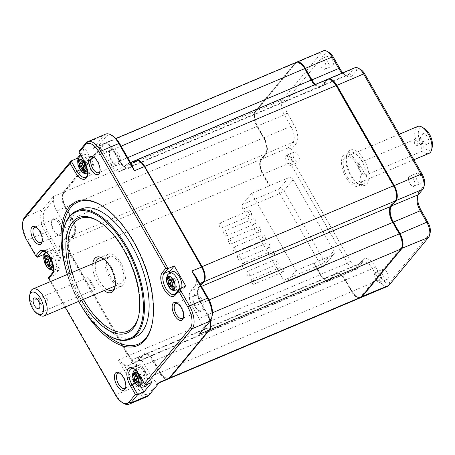 <?xml version="1.0" encoding="UTF-8"?>
<svg xmlns="http://www.w3.org/2000/svg" width="455" height="455" viewBox="0 0 455 455"><rect width="100%" height="100%" fill="white"/><g stroke="black" fill="none" stroke-linecap="round" stroke-linejoin="round"><path stroke-width="0.34" stroke-dasharray="2.27 1.71" d="M84.675 164.642L86.968 163.669L86.046 164.79A2.008 0.967 -112.9 0 0 86.348 167.309L87.684 169.641L85.392 170.608M84.408 171.791L86.7 170.824L85.369 168.492A2.008 0.967 -112.9 0 0 83.913 167.457A2.008 0.967 -112.9 0 0 83.72 167.605L82.793 168.725L80.507 169.692M87.684 169.641A6.387 3.077 67.1 0 1 86.7 170.824M82.332 163.351A2.008 0.967 -112.9 0 0 82.002 162.611L80.666 160.279L79.568 160.746M82.366 168.111A6.387 3.077 -112.9 0 0 82.793 168.725M86.968 163.669A6.387 3.077 -112.9 0 0 85.551 161.195L83.259 162.162M79.352 160.063L81.644 159.096L82.981 161.428A2.008 0.967 -112.9 0 0 84.437 162.463A2.008 0.967 -112.9 0 0 84.63 162.316L85.551 161.195M81.644 159.096A6.387 3.077 -112.9 0 0 80.666 160.279M409.022 176.682A5.477 2.639 -112.9 0 0 409.534 182.956A5.477 2.639 -112.9 0 0 413.811 186.362A5.477 2.639 -112.9 0 0 414.34 185.964A5.477 2.639 -112.9 0 0 413.828 179.685A5.477 2.639 -112.9 0 0 409.551 176.278A5.477 2.639 -112.9 0 0 409.022 176.682M168.231 277.226L170.523 276.259L171.853 278.591A2.008 0.967 -112.9 0 0 173.31 279.626A2.008 0.967 -112.9 0 0 173.503 279.478L174.43 278.358L172.138 279.33M170.523 276.259A6.387 3.077 -112.9 0 0 169.539 277.448L168.447 277.908M171.205 280.513A2.008 0.967 -112.9 0 0 170.875 279.779L169.539 277.448M171.245 285.274A6.387 3.077 -112.9 0 0 171.671 285.888L169.379 286.855M173.554 281.804L175.846 280.837L174.925 281.952A2.008 0.967 -112.9 0 0 175.22 284.472L176.557 286.804A6.387 3.077 67.1 0 1 175.579 287.987L174.242 285.655A2.008 0.967 -112.9 0 0 172.786 284.625A2.008 0.967 -112.9 0 0 172.593 284.767L171.671 285.888M175.846 280.837A6.387 3.077 -112.9 0 0 174.43 278.358M139.611 377.895L141.903 376.922A6.387 3.077 -112.9 0 0 140.487 374.448L138.195 375.415M82.247 155.206A10.038 4.834 -112.9 0 0 83.748 167.793A10.038 4.834 -112.9 0 0 90.807 173.042A10.038 4.834 -112.9 0 0 91.99 172.223A10.038 4.834 -112.9 0 0 90.954 160.501A10.038 4.834 -112.9 0 0 83.003 154.569A10.038 4.834 -112.9 0 0 82.247 155.206M39.471 299.191A2.736 1.319 -112.9 0 0 39.727 302.33A2.736 1.319 -112.9 0 0 41.866 304.031A2.736 1.319 -112.9 0 0 42.133 303.832A2.736 1.319 -112.9 0 0 42.196 303.735A2.736 1.319 -112.9 0 0 42.019 301A2.736 1.319 -112.9 0 0 40.176 298.958A2.736 1.319 -112.9 0 0 39.739 298.986A2.736 1.319 -112.9 0 0 39.471 299.191M44.351 297.132A2.736 1.319 -112.9 0 0 44.601 300.272A2.736 1.319 -112.9 0 0 46.746 301.972A2.736 1.319 -112.9 0 0 47.007 301.773A2.736 1.319 -112.9 0 0 47.292 300.709A2.736 1.319 -112.9 0 0 45.904 297.411A2.736 1.319 -112.9 0 0 44.613 296.927A2.736 1.319 -112.9 0 0 44.351 297.132M77.919 159.426L83.14 168.532A11.858 5.716 -112.9 0 0 91.734 174.64A11.858 5.716 -112.9 0 0 91.102 158.897L85.25 148.688L79.068 151.299L84.914 161.508L91.102 158.897M80.342 154.632L85.25 148.688M87.485 174.913A11.858 5.716 -112.9 0 0 87.684 174.231A11.858 5.716 -112.9 0 0 84.914 161.508L84.226 161.417M105.594 134.14A18.245 8.793 -112.9 0 0 103.837 135.482L93.059 148.529L94.509 147.522L97.552 146.863A12.046 5.801 67.1 0 1 104.417 153.221L112.669 149.74A12.046 5.801 -112.9 0 0 107.647 144.121A12.046 5.801 -112.9 0 0 103.939 143.535A12.046 5.801 -112.9 0 0 102.779 144.423L63.091 192.454A12.046 5.801 -112.9 0 0 64.9 207.56L56.647 211.04A12.046 5.801 67.1 0 1 53.593 200.075L53.371 196.56L42.594 209.607A18.245 8.793 -112.9 0 0 45.329 232.494L60.919 259.72L59.912 252.952A12.046 5.801 67.1 0 1 60.589 243.994L68.836 240.507L73.369 235.025A12.774 6.154 -112.9 0 0 71.452 219.009L64.9 207.56L65.73 207.014L72.288 218.463L71.452 219.009L63.205 222.489L56.647 211.04M53.371 196.56L63.091 192.454L64.036 192.823L103.723 144.792L102.779 144.423L93.059 148.529M53.593 200.075L44.954 210.534A16.425 7.911 -112.9 0 0 47.411 231.129L59.912 252.952M23.097 220.51A18.245 8.793 -112.9 0 0 27.357 240.081L45.329 232.494L47.411 231.129M112.834 135.999A16.425 7.911 -112.9 0 0 106.191 136.403L97.552 146.863M50.482 281.571L65.099 307.091M82.571 308.018A78.283 37.714 67.1 0 1 65.258 267.028M125.995 164.824L121.462 170.312A12.774 6.154 -112.9 0 1 120.234 171.251A12.774 6.154 -112.9 0 1 110.974 164.67L119.568 161.235L112.669 149.74L119.221 161.184A12.774 6.154 -112.9 0 0 124.545 167.144A12.774 6.154 -112.9 0 0 128.481 167.764A12.774 6.154 -112.9 0 0 129.715 166.826L134.242 161.343L125.995 164.824A12.046 5.801 67.1 0 1 127.155 163.942A12.046 5.801 67.1 0 1 132.178 165.478M110.974 164.67L104.417 153.221M119.466 164.761A9.305 4.482 -112.9 0 0 118.072 153.09A9.305 4.482 -112.9 0 0 110.434 148.984A9.305 4.482 -112.9 0 0 109.655 150.673A9.305 4.482 -112.9 0 0 115.706 164.994A9.305 4.482 -112.9 0 0 119.466 164.761M113.011 149.786A11.312 5.449 -112.9 0 0 108.296 144.508A11.312 5.449 -112.9 0 0 103.723 144.792M64.036 192.823A11.312 5.449 -112.9 0 0 65.73 207.014M335.79 273.609L144.298 354.502A12.774 6.154 -112.9 0 1 153.551 361.077L160.109 372.526L351.601 291.632L345.049 280.189A12.774 6.154 -112.9 0 0 335.79 273.609A12.774 6.154 -112.9 0 0 334.556 274.547L330.029 280.035L138.53 360.923A12.046 5.801 67.1 0 1 137.37 361.81A12.046 5.801 67.1 0 1 128.64 355.605L320.138 274.718L313.58 263.269L313.825 262.973L320.383 274.416A11.312 5.449 -112.9 0 0 325.098 279.694A11.312 5.449 -112.9 0 0 329.67 279.415L334.203 273.927A13.502 6.506 67.1 0 1 339.663 273.591A13.502 6.506 67.1 0 1 345.294 279.893L351.846 291.337A11.312 5.449 -112.9 0 0 356.561 296.614A11.312 5.449 -112.9 0 0 361.139 296.336L400.821 248.299A11.312 5.449 -112.9 0 0 399.126 234.109L392.568 222.666A13.502 6.506 67.1 0 1 390.549 205.728L395.076 200.245A11.312 5.449 -112.9 0 0 393.382 186.061L335.972 85.813A11.312 5.449 -112.9 0 0 326.684 80.819L322.151 86.302A13.502 6.506 67.1 0 1 311.061 80.342L304.509 68.893A11.312 5.449 -112.9 0 0 295.215 63.899L255.534 111.936A11.312 5.449 -112.9 0 0 254.584 113.983A11.312 5.449 -112.9 0 0 257.229 126.12L263.781 137.569A13.502 6.506 67.1 0 1 266.937 152.055A13.502 6.506 67.1 0 1 265.805 154.501L261.278 159.989A11.312 5.449 -112.9 0 0 260.328 162.037A11.312 5.449 -112.9 0 0 262.973 174.174L269.525 185.623L288.43 177.831A3.651 3.1 -140.4 0 1 293.151 179.679L333.902 250.841A3.651 3.1 -140.4 0 1 333.771 254.408A3.651 3.1 -140.4 0 1 332.73 255.181L313.825 262.973M138.53 360.923L143.063 355.44L334.556 274.547M144.298 354.502A12.774 6.154 -112.9 0 0 143.063 355.44M168.538 378.839A12.046 5.801 67.1 0 1 160.109 372.526M212.457 312.773L207.878 314.706A12.046 5.801 67.1 0 1 210.358 320.849M207.878 314.706L201.32 303.257L209.135 299.959M200.888 285.45L199.409 287.241A12.774 6.154 -112.9 0 0 201.32 303.257M314.86 84.653A12.774 6.154 -112.9 0 0 320.565 86.626A12.774 6.154 -112.9 0 0 321.793 85.688L326.326 80.199L134.834 161.093A12.046 5.801 67.1 0 1 135.709 160.348M134.834 161.093L130.301 166.575L321.793 85.688M103.37 144.172L63.683 192.209L255.175 111.316L294.863 63.279L103.37 144.172A12.046 5.801 67.1 0 1 104.531 143.285A12.046 5.801 67.1 0 1 113.255 149.49L119.813 160.939A12.774 6.154 -112.9 0 0 129.072 167.514A12.774 6.154 -112.9 0 0 130.301 166.575M65.486 207.309L72.044 218.758A12.774 6.154 -112.9 0 1 73.96 234.774L69.427 240.263L260.92 159.369L265.453 153.881A12.774 6.154 -112.9 0 0 263.536 137.865L256.984 126.416L65.486 207.309A12.046 5.801 67.1 0 1 63.683 192.209M332.73 255.181L323.545 266.3L286.718 281.855L295.904 270.736L251.604 193.386L269.28 185.919L262.728 174.47L71.23 255.363A12.046 5.801 67.1 0 1 69.427 240.263M71.23 255.363L128.64 355.605M139.765 161.428A11.312 5.449 -112.9 0 0 135.186 161.713L130.653 167.195L129.715 166.826L121.462 170.312M200.729 285.177L198.818 287.492L199.051 286.622L203.584 281.139A11.312 5.449 -112.9 0 0 204.528 279.086M199.051 286.622A13.502 6.506 -112.9 0 0 197.925 289.073A13.502 6.506 -112.9 0 0 201.076 303.553L207.287 314.957L199.04 318.437A12.046 5.801 67.1 0 1 202.1 329.409L199.37 334.163M210.068 321.219A11.312 5.449 -112.9 0 0 207.634 315.002L201.076 303.553M209.095 330.057L209.328 329.192A11.312 5.449 -112.9 0 0 210.273 327.139M209.328 329.192L169.641 377.223L169.408 378.094M160.353 372.23L159.517 372.776L152.965 361.327L153.796 360.781L160.353 372.23A11.312 5.449 -112.9 0 0 169.641 377.223M153.796 360.781A13.502 6.506 -112.9 0 0 142.711 354.82L142.472 355.691L137.945 361.173L129.692 364.66A12.046 5.801 67.1 0 1 128.532 365.541A12.046 5.801 67.1 0 1 123.51 364L118.328 359.962L133.924 387.188A18.245 8.793 -112.9 0 0 147.147 396.584M63.205 222.489A12.774 6.154 -112.9 0 1 65.122 238.511L73.369 235.025L74.313 235.394L69.78 240.877L68.836 240.507A12.046 5.801 -112.9 0 0 70.644 255.613L128.054 355.855L128.89 355.31A11.312 5.449 -112.9 0 0 138.178 360.303L142.711 354.82M128.89 355.31L71.475 255.067L60.919 259.72M69.78 240.877A11.312 5.449 -112.9 0 0 71.475 255.067M74.313 235.394A13.502 6.506 -112.9 0 0 72.288 218.463M119.568 161.235A13.502 6.506 -112.9 0 0 125.193 167.531A13.502 6.506 -112.9 0 0 130.653 167.195M65.122 238.511L60.589 243.994M52.695 218.872A9.305 4.482 -112.9 0 0 51.916 220.561A9.305 4.482 -112.9 0 0 57.967 234.882A9.305 4.482 -112.9 0 0 61.726 234.649A9.305 4.482 -112.9 0 0 60.333 222.978A9.305 4.482 -112.9 0 0 52.695 218.872M123.51 364L136.011 385.829L133.924 387.188L115.951 394.781L48.708 277.368L54.896 274.752L53.201 271.794M52.257 270.139L43.947 255.636M37.191 257.257L27.357 240.081L26.669 239.99M115.263 394.684L115.951 394.781A18.245 8.793 -112.9 0 0 123.555 403.289M139.162 374.67L139.85 374.761A11.858 5.716 -112.9 0 0 134.907 369.233A11.858 5.716 -112.9 0 0 134.282 368.897M141.903 376.922L140.982 378.042A2.008 0.967 -112.9 0 0 141.283 380.556L142.62 382.888L140.328 383.861M139.344 385.044L141.636 384.077L140.305 381.745A2.008 0.967 -112.9 0 0 138.849 380.71A2.008 0.967 -112.9 0 0 138.656 380.858L137.728 381.978L135.442 382.945M142.62 382.888A6.387 3.077 67.1 0 1 141.636 384.077M151.885 382.359L146.038 372.15L139.85 374.761L145.697 384.975M53.542 271.004A11.858 5.716 -112.9 0 0 53.741 270.321A11.858 5.716 -112.9 0 0 46.029 252.07A11.858 5.716 -112.9 0 0 45.403 251.734M62.551 236.117A77.191 37.185 -112.9 0 0 102.847 331.507M183.501 317.067A8.213 3.958 -112.9 0 0 183.706 316.407A8.213 3.958 -112.9 0 0 178.366 303.769A8.213 3.958 -112.9 0 0 177.751 303.457M71.958 272.5A61.129 29.45 -112.9 0 0 83.316 299.396M138.587 316.288A61.129 29.45 -112.9 0 0 138.764 315.56A61.129 29.45 -112.9 0 0 99.025 221.483A61.129 29.45 -112.9 0 0 98.382 221.107M104.155 290.597A19.161 9.231 67.1 0 1 92.792 263.701M99.975 171.216A8.213 3.958 -112.9 0 0 100.18 170.557A8.213 3.958 -112.9 0 0 94.839 157.919A8.213 3.958 -112.9 0 0 94.225 157.612M30.275 292.719A14.6 7.035 -112.9 0 0 30.86 301.648L32.817 308.262L37.725 313.632A14.6 7.035 -112.9 0 0 39.761 315.184M108.091 257.718A14.6 7.035 -112.9 0 0 109.445 274.462A14.6 7.035 -112.9 0 0 120.859 283.539A14.6 7.035 -112.9 0 0 122.264 282.47A14.6 7.035 -112.9 0 0 120.911 265.726A14.6 7.035 -112.9 0 0 109.496 256.643A14.6 7.035 -112.9 0 0 108.091 257.718M37.725 313.632L94.583 289.613L94.577 287.731L89.675 279.171L87.718 277.63L30.86 301.648M42.235 241.105A8.213 3.958 -112.9 0 0 42.44 240.445A8.213 3.958 -112.9 0 0 37.1 227.807A8.213 3.958 -112.9 0 0 36.485 227.5M428.212 143.968A5.801 2.798 -112.9 0 0 427.342 136.693A5.801 2.798 -112.9 0 0 422.581 134.128A5.801 2.798 -112.9 0 0 422.439 134.327A5.801 2.798 -112.9 0 0 422.82 140.134A5.801 2.798 -112.9 0 0 426.722 144.463A5.801 2.798 -112.9 0 0 428.212 143.968M422.439 143.177A2.736 1.319 -112.9 0 0 422.183 140.043A2.736 1.319 -112.9 0 0 420.045 138.337A2.736 1.319 -112.9 0 0 419.783 138.536A2.736 1.319 -112.9 0 0 419.715 138.633A2.736 1.319 -112.9 0 0 419.897 141.374A2.736 1.319 -112.9 0 0 421.734 143.41A2.736 1.319 -112.9 0 0 422.177 143.382A2.736 1.319 -112.9 0 0 422.439 143.177M135.408 160.456A12.046 5.801 -112.9 0 0 134.242 161.343L135.186 161.713M110.082 150.286A8.213 3.958 -112.9 0 0 109.393 151.777A8.213 3.958 -112.9 0 0 114.734 164.409A8.213 3.958 -112.9 0 0 117.259 164.812A8.213 3.958 -112.9 0 0 118.055 164.21A8.213 3.958 -112.9 0 0 117.288 154.791A8.213 3.958 -112.9 0 0 110.872 149.684A8.213 3.958 -112.9 0 0 110.082 150.286M295.904 270.736L313.58 263.269M260.92 159.369A12.046 5.801 -112.9 0 0 262.728 174.47M255.175 111.316A12.046 5.801 -112.9 0 0 256.984 126.416M296.023 62.398A12.046 5.801 -112.9 0 0 294.863 63.279M327.486 79.318A12.046 5.801 -112.9 0 0 326.326 80.199M351.601 291.632A12.046 5.801 -112.9 0 0 360.332 297.837M320.138 274.718A12.046 5.801 -112.9 0 0 328.863 280.917A12.046 5.801 -112.9 0 0 330.029 280.035M118.328 359.962L128.054 355.855A12.046 5.801 -112.9 0 0 136.784 362.055A12.046 5.801 -112.9 0 0 137.945 361.173L138.178 360.303M134.225 359.171A12.774 6.154 -112.9 0 1 135.459 358.233A12.774 6.154 -112.9 0 1 144.713 364.813L152.965 361.327A12.774 6.154 -112.9 0 0 143.706 354.752A12.774 6.154 -112.9 0 0 142.472 355.691L134.225 359.171L129.692 364.66M144.713 364.813L151.27 376.262L159.517 372.776A12.046 5.801 -112.9 0 0 168.248 378.975M209.857 321.469A12.046 5.801 -112.9 0 0 207.287 314.957L207.634 315.002M192.482 306.994A12.774 6.154 -112.9 0 1 190.571 290.973L198.818 287.492A12.774 6.154 -112.9 0 0 197.749 289.807A12.774 6.154 -112.9 0 0 200.735 303.508L192.482 306.994L199.04 318.437M60.316 234.097A8.213 3.958 -112.9 0 0 59.554 224.679A8.213 3.958 -112.9 0 0 53.133 219.572A8.213 3.958 -112.9 0 0 52.342 220.174A8.213 3.958 -112.9 0 0 51.654 221.665A8.213 3.958 -112.9 0 0 56.994 234.297A8.213 3.958 -112.9 0 0 59.52 234.7A8.213 3.958 -112.9 0 0 60.316 234.097M54.896 274.752L58.94 269.861A11.858 5.716 -112.9 0 0 57.836 256.256A11.858 5.716 -112.9 0 0 48.566 248.879A11.858 5.716 -112.9 0 0 47.422 249.749L45.636 251.905M58.052 268.313A10.038 4.834 -112.9 0 0 57.011 256.586A10.038 4.834 -112.9 0 0 49.066 250.66A10.038 4.834 -112.9 0 0 48.304 251.296A10.038 4.834 -112.9 0 0 49.134 262.592A10.038 4.834 -112.9 0 0 56.864 269.127A10.038 4.834 -112.9 0 0 58.052 268.313M195.775 276.532A12.046 5.801 67.1 0 1 195.098 285.49L199.773 283.516M169.192 273.216A11.858 5.716 -112.9 0 0 176.75 291.098M177.319 291.433A11.858 5.716 -112.9 0 0 180.612 291.803A11.858 5.716 -112.9 0 0 181.755 290.933L185.799 286.041M171.882 271.737A10.038 4.834 -112.9 0 0 171.125 272.369A10.038 4.834 -112.9 0 0 171.95 283.664A10.038 4.834 -112.9 0 0 179.685 290.205A10.038 4.834 -112.9 0 0 180.868 289.386A10.038 4.834 -112.9 0 0 181.647 287.793M146.038 372.15A11.858 5.716 -112.9 0 0 137.438 366.042A11.858 5.716 -112.9 0 0 138.075 381.785L141.238 387.313M151.896 325.069A77.191 37.185 -112.9 0 0 152.027 324.517A77.191 37.185 -112.9 0 0 101.846 205.728A77.191 37.185 -112.9 0 0 101.363 205.444M81.053 209.033A69.524 33.494 -112.9 0 0 74.353 214.14A69.524 33.494 -112.9 0 0 80.808 293.873A69.524 33.494 -112.9 0 0 135.158 337.127M193.608 296.137A8.213 3.958 -112.9 0 0 192.92 297.621A8.213 3.958 -112.9 0 0 198.261 310.259A8.213 3.958 -112.9 0 0 200.792 310.657A8.213 3.958 -112.9 0 0 201.582 310.054A8.213 3.958 -112.9 0 0 200.82 300.641A8.213 3.958 -112.9 0 0 194.399 295.528A8.213 3.958 -112.9 0 0 193.608 296.137M50.738 260.726L53.03 259.76L52.103 260.88A2.008 0.967 -112.9 0 0 52.405 263.394L53.741 265.726A6.387 3.077 67.1 0 1 52.763 266.914L51.426 264.582A2.008 0.967 -112.9 0 0 49.97 263.547A2.008 0.967 -112.9 0 0 49.777 263.695L48.856 264.81L46.564 265.783M53.03 259.76A6.387 3.077 -112.9 0 0 51.608 257.285L49.322 258.252M45.415 256.154L47.701 255.187L49.038 257.519A2.008 0.967 -112.9 0 0 50.494 258.548A2.008 0.967 -112.9 0 0 50.687 258.4L51.608 257.285M47.701 255.187A6.387 3.077 -112.9 0 0 46.723 256.37L45.631 256.83M48.389 259.441A2.008 0.967 -112.9 0 0 48.059 258.702L46.723 256.37M48.429 264.201A6.387 3.077 -112.9 0 0 48.856 264.81M417.565 145.242A2.736 1.319 -112.9 0 0 417.309 142.102A2.736 1.319 -112.9 0 0 415.17 140.396A2.736 1.319 -112.9 0 0 414.903 140.601A2.736 1.319 -112.9 0 0 414.619 141.659A2.736 1.319 -112.9 0 0 416.012 144.957A2.736 1.319 -112.9 0 0 417.298 145.441A2.736 1.319 -112.9 0 0 417.565 145.242M420.522 144.485L415.614 139.116L358.756 163.135C357.095 167.474 361.168 174.589 365.621 175.118L422.479 151.1L420.522 144.485M125.762 386.955A8.213 3.958 -112.9 0 0 125.967 386.295A8.213 3.958 -112.9 0 0 120.632 373.657A8.213 3.958 -112.9 0 0 120.012 373.345M143.843 379.942A8.213 3.958 -112.9 0 0 143.08 370.529A8.213 3.958 -112.9 0 0 136.659 365.416A8.213 3.958 -112.9 0 0 135.869 366.019A8.213 3.958 -112.9 0 0 135.18 367.509A8.213 3.958 -112.9 0 0 140.521 380.147A8.213 3.958 -112.9 0 0 143.052 380.545A8.213 3.958 -112.9 0 0 143.843 379.942M269.28 185.919L269.525 185.623M242.964 209.084A3.651 1.757 67.1 0 1 242.418 204.505L279.245 188.95A3.651 1.757 -112.9 0 0 279.791 193.523L242.964 209.084L283.721 280.24L320.548 264.685A3.651 1.757 -112.9 0 0 323.192 266.567A3.651 1.757 -112.9 0 0 323.545 266.3A3.651 3.1 -140.4 0 0 324.586 265.527A3.651 3.1 -140.4 0 0 324.716 261.961L333.902 250.841M286.718 281.855A3.651 1.757 67.1 0 1 286.366 282.123A3.651 1.757 67.1 0 1 283.721 280.24M242.418 204.505L251.604 193.386M253.384 218.946A2.593 1.246 -112.9 0 0 253.628 221.915A2.593 1.246 -112.9 0 0 255.653 223.53A2.593 1.246 -112.9 0 0 255.903 223.337A2.593 1.246 -112.9 0 0 255.659 220.368A2.593 1.246 -112.9 0 0 253.634 218.753A2.593 1.246 -112.9 0 0 253.384 218.946M265.117 239.427A2.593 1.246 -112.9 0 0 264.873 236.458A2.593 1.246 -112.9 0 0 262.848 234.843A2.593 1.246 -112.9 0 0 262.598 235.036A2.593 1.246 -112.9 0 0 262.842 238.005A2.593 1.246 -112.9 0 0 264.867 239.614A2.593 1.246 -112.9 0 0 265.117 239.427M274.331 255.517A2.593 1.246 -112.9 0 0 274.086 252.542A2.593 1.246 -112.9 0 0 272.062 250.932A2.593 1.246 -112.9 0 0 271.811 251.12A2.593 1.246 -112.9 0 0 272.056 254.095A2.593 1.246 -112.9 0 0 274.081 255.704A2.593 1.246 -112.9 0 0 274.331 255.517M281.025 267.21A2.593 1.246 -112.9 0 0 281.27 270.185A2.593 1.246 -112.9 0 0 283.294 271.794A2.593 1.246 -112.9 0 0 283.545 271.607A2.593 1.246 -112.9 0 0 283.306 268.632A2.593 1.246 -112.9 0 0 281.275 267.022A2.593 1.246 -112.9 0 0 281.025 267.21M278.938 263.559A2.593 1.246 -112.9 0 0 278.693 260.59A2.593 1.246 -112.9 0 0 276.668 258.975A2.593 1.246 -112.9 0 0 276.418 259.168A2.593 1.246 -112.9 0 0 276.663 262.137A2.593 1.246 -112.9 0 0 278.688 263.752A2.593 1.246 -112.9 0 0 278.938 263.559M267.204 243.078A2.593 1.246 -112.9 0 0 267.449 246.047A2.593 1.246 -112.9 0 0 269.474 247.662A2.593 1.246 -112.9 0 0 269.724 247.469A2.593 1.246 -112.9 0 0 269.479 244.5A2.593 1.246 -112.9 0 0 267.455 242.885A2.593 1.246 -112.9 0 0 267.204 243.078M260.51 231.385A2.593 1.246 -112.9 0 0 260.266 228.41A2.593 1.246 -112.9 0 0 258.241 226.8A2.593 1.246 -112.9 0 0 257.991 226.988A2.593 1.246 -112.9 0 0 258.235 229.963A2.593 1.246 -112.9 0 0 260.26 231.572A2.593 1.246 -112.9 0 0 260.51 231.385M251.296 215.295A2.593 1.246 -112.9 0 0 251.052 212.32A2.593 1.246 -112.9 0 0 249.027 210.71A2.593 1.246 -112.9 0 0 248.777 210.898A2.593 1.246 -112.9 0 0 249.021 213.873A2.593 1.246 -112.9 0 0 251.046 215.482A2.593 1.246 -112.9 0 0 251.296 215.295M159.688 382.2L158.818 382.962L158.135 382.621A12.046 5.801 67.1 0 1 151.27 376.262M190.571 290.973L195.098 285.49M136.011 385.829A16.425 7.911 -112.9 0 0 149.496 393.075L158.135 382.621M136.221 364.722A9.305 4.482 -112.9 0 0 135.442 366.406A9.305 4.482 -112.9 0 0 141.494 380.733A9.305 4.482 -112.9 0 0 145.259 380.499A9.305 4.482 -112.9 0 0 143.86 368.829A9.305 4.482 -112.9 0 0 136.221 364.722M202.1 329.409L210.739 318.949A16.425 7.911 -112.9 0 0 212.11 315.969M202.998 310.611A9.305 4.482 -112.9 0 0 201.599 298.941A9.305 4.482 -112.9 0 0 193.961 294.834A9.305 4.482 -112.9 0 0 193.182 296.518A9.305 4.482 -112.9 0 0 199.233 310.845A9.305 4.482 -112.9 0 0 202.998 310.611M147.625 384.156A10.038 4.834 -112.9 0 0 145.276 372.639A10.038 4.834 -112.9 0 0 137.939 367.822A10.038 4.834 -112.9 0 0 137.182 368.459A10.038 4.834 -112.9 0 0 138.684 381.045A10.038 4.834 -112.9 0 0 145.742 386.295M63.831 228.74A69.524 33.494 -112.9 0 0 109.029 335.733M417.656 126.473A14.6 7.035 -112.9 0 0 416.245 127.542A14.6 7.035 -112.9 0 0 415.614 139.116M422.479 151.1A14.6 7.035 -112.9 0 0 429.014 153.369M344.657 157.783A14.6 7.035 -112.9 0 0 346.01 174.527A14.6 7.035 -112.9 0 0 357.425 183.61A14.6 7.035 -112.9 0 0 358.836 182.535A14.6 7.035 -112.9 0 0 357.476 165.796A14.6 7.035 -112.9 0 0 346.067 156.713A14.6 7.035 -112.9 0 0 344.657 157.783M137.302 381.364A6.387 3.077 -112.9 0 0 137.728 381.978M314.172 263.018L320.724 274.467A12.046 5.801 -112.9 0 0 325.746 280.081A12.046 5.801 -112.9 0 0 329.454 280.667A12.046 5.801 -112.9 0 0 330.614 279.785L335.147 274.297L334.203 273.927M345.294 279.893L352.193 291.388L379.004 280.064L372.446 268.615L345.635 279.939A12.774 6.154 -112.9 0 0 340.312 273.984A12.774 6.154 -112.9 0 0 336.376 273.358A12.774 6.154 -112.9 0 0 335.147 274.297L361.958 262.973L357.425 268.461L330.614 279.785L329.67 279.415M351.846 291.337L352.193 291.388A12.046 5.801 -112.9 0 0 357.209 297.001A12.046 5.801 -112.9 0 0 360.616 297.695M327.788 79.21A12.046 5.801 -112.9 0 0 326.917 79.949L322.385 85.438L322.151 86.302M315.446 84.403A12.774 6.154 -112.9 0 0 321.156 86.376A12.774 6.154 -112.9 0 0 322.385 85.438L349.195 74.114L353.728 68.625L326.917 79.949L326.684 80.819M296.324 62.289A12.046 5.801 -112.9 0 0 295.449 63.029L255.767 111.066A12.046 5.801 -112.9 0 0 254.76 113.249A12.046 5.801 -112.9 0 0 257.57 126.171L263.781 137.569M261.278 159.989L261.511 159.119L266.044 153.636A12.774 6.154 -112.9 0 0 267.108 151.316A12.774 6.154 -112.9 0 0 264.127 137.615L290.938 126.291L284.381 114.842L257.229 126.12M320.383 274.416L347.535 263.144L290.125 162.896A12.046 5.801 -112.9 0 1 288.322 147.795L292.849 142.307L296.154 143.604L291.621 149.092L288.322 147.795L261.511 159.119A12.046 5.801 -112.9 0 0 260.505 161.303A12.046 5.801 -112.9 0 0 263.314 174.225L269.872 185.668M223.923 231.39A2.593 1.246 -112.9 0 0 224.167 234.359A2.593 1.246 -112.9 0 0 226.192 235.974A2.593 1.246 -112.9 0 0 226.442 235.781A2.593 1.246 -112.9 0 0 226.198 232.812A2.593 1.246 -112.9 0 0 224.173 231.197A2.593 1.246 -112.9 0 0 223.923 231.39M115.075 286.616A17.335 8.349 -112.9 0 0 115.32 285.751A17.335 8.349 -112.9 0 0 104.047 259.071A17.335 8.349 -112.9 0 0 103.262 258.645M235.656 251.871A2.593 1.246 -112.9 0 0 235.417 248.902A2.593 1.246 -112.9 0 0 233.387 247.287A2.593 1.246 -112.9 0 0 233.136 247.48A2.593 1.246 -112.9 0 0 233.381 250.449A2.593 1.246 -112.9 0 0 235.406 252.064A2.593 1.246 -112.9 0 0 235.656 251.871M106.76 255.397A17.335 8.349 -112.9 0 0 108.37 275.281A17.335 8.349 -112.9 0 0 121.923 286.064A17.335 8.349 -112.9 0 0 123.595 284.79A17.335 8.349 -112.9 0 0 121.985 264.907A17.335 8.349 -112.9 0 0 108.432 254.123A17.335 8.349 -112.9 0 0 106.76 255.397M244.87 267.961A2.593 1.246 -112.9 0 0 244.631 264.986A2.593 1.246 -112.9 0 0 242.6 263.377A2.593 1.246 -112.9 0 0 242.35 263.564A2.593 1.246 -112.9 0 0 242.595 266.539A2.593 1.246 -112.9 0 0 244.619 268.149A2.593 1.246 -112.9 0 0 244.87 267.961M134.288 373.316L136.58 372.349L137.916 374.681A2.008 0.967 -112.9 0 0 139.372 375.716A2.008 0.967 -112.9 0 0 139.566 375.568L140.487 374.448M251.569 279.654A2.593 1.246 -112.9 0 0 251.808 282.629A2.593 1.246 -112.9 0 0 253.833 284.238A2.593 1.246 -112.9 0 0 254.083 284.051A2.593 1.246 -112.9 0 0 253.844 281.076A2.593 1.246 -112.9 0 0 251.814 279.467A2.593 1.246 -112.9 0 0 251.569 279.654M291.524 164.886A5.477 2.639 -112.9 0 0 291.012 158.607A5.477 2.639 -112.9 0 0 286.735 155.201A5.477 2.639 -112.9 0 0 286.206 155.604A5.477 2.639 -112.9 0 0 286.713 161.883A5.477 2.639 -112.9 0 0 290.995 165.29A5.477 2.639 -112.9 0 0 291.524 164.886M249.476 276.003A2.593 1.246 -112.9 0 0 249.238 273.034A2.593 1.246 -112.9 0 0 247.207 271.419A2.593 1.246 -112.9 0 0 246.957 271.612A2.593 1.246 -112.9 0 0 247.201 274.581A2.593 1.246 -112.9 0 0 249.226 276.196A2.593 1.246 -112.9 0 0 249.476 276.003M136.58 372.349A6.387 3.077 -112.9 0 0 135.601 373.532L134.504 373.999M137.268 376.603A2.008 0.967 -112.9 0 0 136.938 375.864L135.601 373.532M237.743 255.522A2.593 1.246 -112.9 0 0 237.988 258.497A2.593 1.246 -112.9 0 0 240.012 260.106A2.593 1.246 -112.9 0 0 240.263 259.913A2.593 1.246 -112.9 0 0 240.024 256.944A2.593 1.246 -112.9 0 0 237.993 255.335A2.593 1.246 -112.9 0 0 237.743 255.522M95.624 262.507A17.335 8.349 -112.9 0 0 106.988 289.397M228.529 239.432A2.593 1.246 -112.9 0 0 228.774 242.407A2.593 1.246 -112.9 0 0 230.799 244.017A2.593 1.246 -112.9 0 0 231.049 243.829A2.593 1.246 -112.9 0 0 230.804 240.854A2.593 1.246 -112.9 0 0 228.78 239.245A2.593 1.246 -112.9 0 0 228.529 239.432M221.835 227.739A2.593 1.246 -112.9 0 0 221.591 224.764A2.593 1.246 -112.9 0 0 219.566 223.155A2.593 1.246 -112.9 0 0 219.316 223.348A2.593 1.246 -112.9 0 0 219.56 226.317A2.593 1.246 -112.9 0 0 221.585 227.927A2.593 1.246 -112.9 0 0 221.835 227.739M347.745 153.597A17.335 8.349 -112.9 0 0 346.3 156.742A17.335 8.349 -112.9 0 0 357.567 183.422A17.335 8.349 -112.9 0 0 362.908 184.264A17.335 8.349 -112.9 0 0 364.58 182.99A17.335 8.349 -112.9 0 0 362.971 163.106A17.335 8.349 -112.9 0 0 349.417 152.323A17.335 8.349 -112.9 0 0 347.745 153.597M360.161 184.855A17.335 8.349 67.1 0 1 358.489 186.129A17.335 8.349 67.1 0 1 344.935 175.346A17.335 8.349 67.1 0 1 343.326 155.462A17.335 8.349 67.1 0 1 344.998 154.194A17.335 8.349 67.1 0 1 358.551 164.977A17.335 8.349 67.1 0 1 360.161 184.855M424.418 128.537A12.046 5.801 -112.9 0 0 419.55 128.839A12.046 5.801 -112.9 0 0 421.353 143.939A12.046 5.801 -112.9 0 0 432.25 147.073M291.621 149.092A9.487 4.573 -112.9 0 0 293.043 160.99L350.452 261.233L347.535 263.144A12.046 5.801 -112.9 0 0 356.265 269.343A12.046 5.801 -112.9 0 0 357.425 268.461L358.244 265.424L362.777 259.936L361.958 262.973A12.774 6.154 -112.9 0 1 363.187 262.034L336.376 273.358M362.777 259.936A15.328 7.382 -112.9 0 1 375.364 266.704L372.446 268.615A12.774 6.154 -112.9 0 0 363.187 262.034M375.364 266.704L381.921 278.153L379.004 280.064A12.046 5.801 -112.9 0 0 387.728 286.263M354.889 67.744A12.046 5.801 -112.9 0 0 353.728 68.625L357.027 69.922L352.494 75.405L349.195 74.114A12.774 6.154 -112.9 0 1 347.961 75.052L321.156 86.376M342.257 73.079A12.774 6.154 -112.9 0 0 344.025 74.427A12.774 6.154 -112.9 0 0 347.961 75.052M323.42 50.823A12.046 5.801 -112.9 0 0 322.259 51.705L295.449 63.029L295.215 63.899M255.534 111.936L255.767 111.066L282.578 99.742L322.259 51.705L325.564 53.002L285.876 101.038A9.487 4.573 -112.9 0 0 287.298 112.937L293.856 124.386L290.938 126.291A12.774 6.154 -112.9 0 1 292.849 142.307L266.044 153.636L265.805 154.501M285.876 101.038L282.578 99.742A12.046 5.801 -112.9 0 0 284.381 114.842L287.298 112.937M67.289 274.473A68.796 33.141 -112.9 0 0 78.647 301.369M81.473 300.175A62.591 30.155 67.1 0 1 70.11 273.284M350.452 261.233A9.487 4.573 -112.9 0 0 358.244 265.424M381.921 278.153A9.487 4.573 -112.9 0 0 389.713 282.345L429.395 234.308A9.487 4.573 -112.9 0 0 430.191 232.585M418.299 194.774L419.123 191.737A15.328 7.382 -112.9 0 0 417.844 194.518A15.328 7.382 -112.9 0 0 417.599 195.951M419.123 191.737L423.65 186.254A9.487 4.573 -112.9 0 0 424.447 184.531M360.866 69.683A9.487 4.573 -112.9 0 0 357.027 69.922M342.865 72.823A15.328 7.382 -112.9 0 0 346.295 75.786A15.328 7.382 -112.9 0 0 352.494 75.405M329.403 52.769A9.487 4.573 -112.9 0 0 325.564 53.002M296.154 143.604A15.328 7.382 -112.9 0 0 293.856 124.386M366.94 183.917A19.161 9.231 -112.9 0 0 364.068 159.887A19.161 9.231 -112.9 0 0 348.337 151.43A19.161 9.231 -112.9 0 0 346.733 154.905A19.161 9.231 -112.9 0 0 359.188 184.389A19.161 9.231 -112.9 0 0 366.94 183.917M293.572 152.493A5.477 2.639 -112.9 0 0 294.078 158.772A5.477 2.639 -112.9 0 0 298.361 162.179A5.477 2.639 -112.9 0 0 298.889 161.775A5.477 2.639 -112.9 0 0 298.378 155.496A5.477 2.639 -112.9 0 0 294.101 152.089A5.477 2.639 -112.9 0 0 293.572 152.493M387.762 278.938A5.477 2.639 -112.9 0 0 387.256 272.659A5.477 2.639 -112.9 0 0 382.974 269.258A5.477 2.639 -112.9 0 0 382.445 269.656A5.477 2.639 -112.9 0 0 382.956 275.935A5.477 2.639 -112.9 0 0 387.233 279.342A5.477 2.639 -112.9 0 0 387.762 278.938M416.388 173.571A5.477 2.639 -112.9 0 0 416.894 179.844A5.477 2.639 -112.9 0 0 421.176 183.251A5.477 2.639 -112.9 0 0 421.705 182.853A5.477 2.639 -112.9 0 0 421.193 176.574A5.477 2.639 -112.9 0 0 416.916 173.167A5.477 2.639 -112.9 0 0 416.388 173.571M332.827 65.685A5.477 2.639 -112.9 0 0 332.321 59.406A5.477 2.639 -112.9 0 0 328.038 56.005A5.477 2.639 -112.9 0 0 327.509 56.403A5.477 2.639 -112.9 0 0 328.021 62.682A5.477 2.639 -112.9 0 0 332.298 66.089A5.477 2.639 -112.9 0 0 332.827 65.685M50.471 267.881L52.763 266.914M53.741 265.726L51.449 266.693M173.287 288.953L175.579 287.987M176.557 286.804L174.265 287.77M375.085 272.767A5.477 2.639 -112.9 0 0 375.591 279.046A5.477 2.639 -112.9 0 0 379.868 282.453A5.477 2.639 -112.9 0 0 380.397 282.049A5.477 2.639 -112.9 0 0 379.891 275.77A5.477 2.639 -112.9 0 0 375.608 272.369A5.477 2.639 -112.9 0 0 375.085 272.767M325.462 68.796A5.477 2.639 -112.9 0 0 324.955 62.517A5.477 2.639 -112.9 0 0 320.673 59.116A5.477 2.639 -112.9 0 0 320.149 59.514A5.477 2.639 -112.9 0 0 320.656 65.793A5.477 2.639 -112.9 0 0 324.933 69.2A5.477 2.639 -112.9 0 0 325.462 68.796M85.369 168.492L84.073 169.038M80.615 163.197L82.002 162.611M82.981 161.428L80.256 162.577M84.63 162.316L83.652 162.725M86.046 164.79L83.322 165.938M86.348 167.309L83.623 168.458M83.72 167.605L80.996 168.754M80.62 155.872A9.765 4.704 -112.9 0 0 79.881 156.492A9.765 4.704 -112.9 0 0 80.689 167.48A9.765 4.704 -112.9 0 0 88.213 173.844A9.765 4.704 -112.9 0 0 89.362 173.048A9.765 4.704 -112.9 0 0 87.9 160.803A9.765 4.704 -112.9 0 0 80.962 155.718M80.165 169.789L83.14 168.532M44.954 210.534L42.594 209.607L24.621 217.2M85.864 143.075L103.837 135.482L106.191 136.403M140.982 378.042L138.257 379.191M138.559 381.705L141.283 380.556M140.305 381.745L139.008 382.291M138.656 380.858L135.931 382.007M73.96 234.774L265.453 153.881M72.044 218.758L263.536 137.865M113.255 149.49L121.115 146.169M119.813 160.939L127.673 157.618M199.409 287.241L201.423 286.388M153.551 361.077L345.049 280.189M203.584 281.139L203.351 282.003M52.752 272.471L58.94 269.861M43.799 251.279L47.422 249.749M181.755 290.933L175.567 293.549M135.101 383.042L138.075 381.785M365.621 175.118L358.756 163.135M293.151 179.679L283.965 190.799A3.651 3.1 39.6 0 0 279.245 188.95L288.43 177.831M148.91 395.247L149.496 393.075M55.425 269.138A9.765 4.704 67.1 0 1 54.27 269.934A9.765 4.704 67.1 0 1 46.746 263.57A9.765 4.704 67.1 0 1 45.944 252.582A9.765 4.704 67.1 0 1 46.677 251.962A9.765 4.704 67.1 0 1 54.412 257.729A9.765 4.704 67.1 0 1 55.425 269.138M94.583 289.613L87.718 277.63M169.493 273.034A9.765 4.704 -112.9 0 0 168.76 273.654A9.765 4.704 -112.9 0 0 169.561 284.642A9.765 4.704 -112.9 0 0 177.086 291.007M210.739 318.949L210.147 321.116M361.793 296.592L361.139 296.336M400.821 248.299L401.447 248.544M399.427 233.915L399.126 234.109M392.87 222.467L392.568 222.666M391.198 205.99L390.549 205.728M395.076 200.245L395.708 200.49M393.683 185.862L393.382 186.061M335.972 85.813L336.273 85.62M311.362 80.143L311.061 80.342M304.509 68.893L304.81 68.699M293.043 160.99L290.125 162.896L262.973 174.174M320.548 264.685L279.791 193.523A3.651 0.779 150.2 0 0 283.965 190.799L324.716 261.961A3.651 0.779 150.2 0 1 320.548 264.685M137.916 374.681L135.192 375.83M139.566 375.568L138.587 375.978M145.139 384.441A9.765 4.704 -112.9 0 0 142.466 373.436A9.765 4.704 -112.9 0 0 135.556 369.124A9.765 4.704 -112.9 0 0 134.816 369.744A9.765 4.704 -112.9 0 0 136.284 381.99A9.765 4.704 -112.9 0 0 143.149 387.097M136.938 375.864L135.55 376.45M388.888 285.382L389.713 282.345M428.576 237.345L429.395 234.308M422.832 189.291L423.65 186.254M50.687 258.4L49.714 258.815M49.038 257.519L46.319 258.668M48.059 258.702L46.677 259.287M47.058 264.844L49.777 263.695M51.426 264.582L50.13 265.129M52.405 263.394L49.686 264.543M52.103 260.88L49.385 262.029M172.593 284.767L169.874 285.922M174.242 285.655L172.945 286.201M175.22 284.472L172.502 285.621M174.925 281.952L172.2 283.101M172.53 279.888L173.503 279.478M171.853 278.591L169.135 279.74M170.875 279.779L169.493 280.36M83.686 162.776L84.437 162.463M83.225 167.747L83.913 167.457M87.582 173.998L90.807 173.042M46.746 301.972L41.866 304.031M91.734 174.64L85.546 177.257M87.684 174.231L87.332 175.704M94.509 147.522L103.939 143.535M108.296 144.508L107.647 144.121M134.907 369.233L133.611 368.453M46.029 252.07L44.732 251.291M53.741 270.321L53.394 271.794M40.176 298.958L35.194 297.906M42.196 303.735L39.477 308.046M178.366 303.769L177.069 302.996M183.706 316.407L183.359 317.88M94.839 157.919L93.542 157.146M100.18 170.557L99.833 172.03M120.859 283.539L115.172 285.945M37.1 227.807L35.803 227.034M42.44 240.445L42.093 241.918M120.234 171.251L128.481 167.764M127.155 163.942L130.488 162.532M114.734 164.409L115.706 164.994M109.393 151.777L109.655 150.673M138.161 381L138.849 380.71M115.883 138.491L104.531 143.285M320.565 86.626L129.072 167.514M328.863 280.917L137.37 361.81M124.545 167.144L125.193 167.531M197.749 289.807L197.925 289.073M128.532 365.541L136.784 362.055M137.438 366.042L131.25 368.652M180.612 291.803L174.424 294.419M48.566 248.879L42.378 251.49M200.792 310.657L182.227 318.5M117.259 164.812L98.701 172.65M59.52 234.7L40.961 242.538M136.659 365.416L118.101 373.259M135.459 358.233L143.706 354.752M158.818 382.962L159.187 382.803M53.644 270.082L56.864 269.127M94.572 287.736L89.669 279.177M413.874 159.762L357.425 183.61M198.261 310.259L199.233 310.845M192.92 297.621L193.182 296.518M140.521 380.147L141.494 380.733M135.18 367.509L135.442 366.406M325.098 279.694L325.746 280.081M340.312 273.984L339.663 273.591M356.561 296.614L357.209 297.001M254.584 113.983L254.76 113.249M267.108 151.316L266.937 152.055M260.328 162.037L260.505 161.303M333.771 254.408L324.586 265.527A3.651 3.651 0 0 1 323.192 266.567L286.366 282.123M226.192 235.974L255.653 223.53M104.047 259.071L102.426 258.104M115.32 285.751L114.882 287.588M233.387 247.287L262.848 234.843M242.6 263.377L272.062 250.932M138.621 376.029L139.372 375.716M253.833 284.238L283.294 271.794M247.207 271.419L276.668 258.975M240.012 260.106L269.474 247.662M121.923 286.064L112.197 290.171M230.799 244.017L260.26 231.572M219.566 223.155L249.027 210.71M362.908 184.264L358.489 186.129M356.265 269.343L329.454 280.667M137.939 367.822L135.01 369.466M417.235 197.095L417.844 194.518M344.025 74.427L346.295 75.786M49.749 258.867L50.494 258.548M49.288 263.837L49.97 263.547M172.104 284.91L172.786 284.625M172.564 279.939L173.31 279.626M290.995 165.29L298.361 162.179M420.045 138.337L415.17 140.396M379.868 282.453L387.233 279.342M413.811 186.362L421.176 183.251M320.673 59.116L328.038 56.005M349.417 152.323L344.998 154.194M177.865 290.768L179.685 290.205M286.735 155.201L294.101 152.089M228.78 239.245L258.241 226.8M421.734 143.41L426.722 144.463M419.715 138.633L422.439 134.327M357.567 183.422L359.188 184.389M346.3 156.742L346.733 154.905M47.292 300.709L47.286 298.77L45.904 297.411M99.025 221.483L97.728 220.709M138.764 315.56L138.417 317.033M224.173 231.197L253.634 218.753M120.632 373.657L119.335 372.884M125.967 386.295L125.62 387.768M44.613 296.927L39.739 298.986M414.619 141.659L414.63 143.598L416.012 144.957M237.993 255.335L267.455 242.885M143.052 380.545L124.488 388.388M101.846 205.728L100.874 205.148M152.027 324.517L151.765 325.621M422.177 143.382L417.298 145.441M56.994 234.297L57.967 234.882M51.654 221.665L51.916 220.561M249.226 276.196L278.688 263.752M251.814 279.467L281.275 267.022M80.95 155.695L83.003 154.569M399.257 134.242L346.067 156.713M108.432 254.123L98.707 258.23M235.406 252.064L264.867 239.614M53.133 219.572L34.569 227.409M221.585 227.927L251.046 215.482M194.399 295.528L175.84 303.371M324.933 69.2L332.298 66.089M244.619 268.149L274.081 255.704M110.872 149.684L92.308 157.521M109.496 256.643L103.808 259.049M46.131 252.303L49.066 250.66M409.551 176.278L416.916 173.167M375.608 272.369L382.974 269.258"/><path stroke-width="0.68" d="M83.652 162.725L81.906 163.464A25.503 5.443 150.2 0 1 83.259 162.162A6.387 3.077 67.1 0 1 84.675 164.642A25.503 5.443 -29.8 0 0 83.322 165.938L83.623 168.458A25.503 21.675 -140.4 0 0 85.392 170.608A6.387 3.077 67.1 0 1 84.983 171.342A6.387 3.077 67.1 0 1 84.408 171.791A25.503 21.675 39.6 0 1 82.645 169.641L80.996 168.754L83.225 167.747M80.996 168.754A25.503 5.443 -29.8 0 0 80.507 169.692A6.387 3.077 67.1 0 1 79.085 167.218L81.377 166.246L82.298 165.131A2.008 0.967 -112.9 0 0 82.332 163.351M81.377 166.246A6.387 3.077 -112.9 0 0 82.366 168.111M79.568 160.746L78.374 161.252A25.503 21.675 39.6 0 0 79.278 163.766L79.579 166.28A25.503 5.443 150.2 0 0 79.085 167.218M78.374 161.252A6.387 3.077 67.1 0 1 78.783 160.513A6.387 3.077 67.1 0 1 79.352 160.063A25.503 21.675 -140.4 0 0 80.256 162.577L81.667 163.629L83.686 162.776M172.104 284.91L169.874 285.922A25.503 5.443 -29.8 0 0 169.379 286.855A6.387 3.077 67.1 0 1 168.304 285.109A6.387 3.077 67.1 0 1 167.963 284.381L170.255 283.414L171.177 282.293A2.008 0.967 -112.9 0 0 171.205 280.513M170.255 283.414A6.387 3.077 -112.9 0 0 171.245 285.274M138.587 375.978L136.841 376.717A25.503 5.443 150.2 0 1 138.195 375.415A6.387 3.077 67.1 0 1 139.611 377.895A25.503 5.443 -29.8 0 0 138.257 379.191L138.559 381.705A25.503 21.675 -140.4 0 0 140.328 383.861A6.387 3.077 67.1 0 1 139.679 384.833A6.387 3.077 67.1 0 1 139.344 385.044A25.503 21.675 39.6 0 1 137.581 382.894L135.931 382.007L138.161 381M119.682 143.655L118.818 143.535A18.245 8.793 -112.9 0 0 111.213 135.027L112.834 135.999A16.425 7.911 -112.9 0 1 119.682 143.655L132.178 165.478L134.413 170.767L118.818 143.535L100.845 151.128L168.094 268.547L165.717 268.399L99.179 152.22A16.79 8.088 -112.9 0 0 85.392 144.809L79.085 152.442L84.226 161.417A13.32 6.415 67.1 0 1 87.332 175.704A13.32 6.415 67.1 0 1 75.285 172.24L76.952 171.148L71.105 160.939L70.144 163.265L24.149 218.935L24.621 217.2L71.105 160.939L77.293 158.323L80.342 154.632M77.293 158.323L77.919 159.426M80.165 169.789L76.952 171.148A11.858 5.716 -112.9 0 0 85.546 177.257A11.858 5.716 -112.9 0 0 87.485 174.913M79.085 152.442L79.068 151.299L85.864 143.075L85.392 144.809M24.621 217.2A18.245 8.793 -112.9 0 0 23.097 220.51L22.75 221.977A16.79 8.088 -112.9 0 0 26.669 239.99L35.791 255.92L37.191 257.257L41.234 252.36L39.346 251.621L35.791 255.92M99.179 152.22L100.845 151.128A18.245 8.793 -112.9 0 0 87.622 141.732A18.245 8.793 -112.9 0 0 85.864 143.075M111.213 135.027A18.245 8.793 -112.9 0 0 105.594 134.14L87.622 141.732M70.144 163.265L75.285 172.24M39.346 251.621A13.32 6.415 67.1 0 1 44.732 251.291A13.32 6.415 67.1 0 1 53.394 271.794A13.32 6.415 67.1 0 1 52.279 274.206L52.752 272.471L48.708 277.368L48.73 278.505L50.482 281.571M65.099 307.091L115.263 394.684A16.79 8.088 -112.9 0 0 122.258 402.516A16.79 8.088 -112.9 0 0 129.049 402.101L135.357 394.462L137.734 394.61L130.938 402.84L129.049 402.101M145.697 384.975L144.298 383.639L190.292 327.97L192.181 328.709L145.697 384.975L151.885 382.359L143.922 391.994L137.734 394.61L131.887 384.401L130.221 385.487L135.357 394.462M130.221 385.487A13.32 6.415 67.1 0 1 127.042 371.519A13.32 6.415 67.1 0 1 133.611 368.453A13.32 6.415 67.1 0 1 139.162 374.67L144.298 383.639M190.292 327.97A16.79 8.088 -112.9 0 0 187.773 306.92L178.65 290.984L179.611 288.658L189.445 305.828L207.417 298.235L191.822 271.009L195.775 276.532L208.276 298.355A16.425 7.911 -112.9 0 1 212.11 315.969L211.672 317.812A18.245 8.793 -112.9 0 0 207.417 298.235L208.276 298.355M175.095 295.284A13.32 6.415 67.1 0 1 164.158 289.403A13.32 6.415 67.1 0 1 162.162 272.699L164.05 273.438L168.094 268.547L174.276 265.93L185.799 286.041L179.611 288.658L175.567 293.549L175.095 295.284L178.65 290.984M165.717 268.399L162.162 272.699M24.149 218.935A16.79 8.088 -112.9 0 0 22.75 221.977M48.73 278.505L52.279 274.206M65.258 267.028A78.283 37.714 67.1 0 1 69.217 207.088A78.283 37.714 67.1 0 1 100.874 205.148A78.283 37.714 67.1 0 1 151.765 325.621A78.283 37.714 67.1 0 1 145.23 339.817A78.283 37.714 67.1 0 1 82.571 308.018M173.162 303.235A9.669 4.658 67.1 0 1 177.069 302.996A9.669 4.658 67.1 0 1 183.359 317.88A9.669 4.658 67.1 0 1 182.552 319.632A9.669 4.658 67.1 0 1 174.612 315.361A9.669 4.658 67.1 0 1 173.162 303.235M89.629 157.385A9.669 4.658 67.1 0 1 93.542 157.146A9.669 4.658 67.1 0 1 99.833 172.03A9.669 4.658 67.1 0 1 99.025 173.782A9.669 4.658 67.1 0 1 91.08 169.516A9.669 4.658 67.1 0 1 89.629 157.385M31.89 227.273A9.669 4.658 67.1 0 1 35.803 227.034A9.669 4.658 67.1 0 1 42.093 241.918A9.669 4.658 67.1 0 1 41.286 243.67A9.669 4.658 67.1 0 1 33.34 239.404A9.669 4.658 67.1 0 1 31.89 227.273M124.812 389.52A9.669 4.658 67.1 0 1 116.872 385.248A9.669 4.658 67.1 0 1 115.422 373.123A9.669 4.658 67.1 0 1 119.335 372.884A9.669 4.658 67.1 0 1 125.62 387.768A9.669 4.658 67.1 0 1 124.812 389.52M169.999 377.843L209.681 329.807L401.179 248.919L361.492 296.95L169.999 377.843A12.046 5.801 67.1 0 1 168.839 378.731A12.046 5.801 67.1 0 1 168.538 378.839M210.358 320.849A12.046 5.801 67.1 0 1 209.681 329.807M200.888 285.45L203.937 281.753L395.435 200.865A12.046 5.801 -112.9 0 0 393.626 185.759L202.134 266.653A12.046 5.801 67.1 0 1 203.937 281.753M202.134 266.653L144.724 166.411L336.217 85.517A12.046 5.801 -112.9 0 0 327.486 79.318L135.994 160.206A12.046 5.801 67.1 0 1 144.724 166.411M135.709 160.348A12.046 5.801 67.1 0 1 135.994 160.206M199.773 283.516L203.351 282.003A12.046 5.801 -112.9 0 0 204.358 279.819A12.046 5.801 -112.9 0 0 201.542 266.903L144.48 166.706A11.312 5.449 -112.9 0 0 139.765 161.428L139.116 161.042A12.046 5.801 -112.9 0 0 135.408 160.456L130.488 162.532M144.48 166.706L201.889 266.949L191.822 271.009M204.358 279.819L204.528 279.086A11.312 5.449 -112.9 0 0 201.889 266.949M159.187 382.803L168.248 378.975A12.046 5.801 -112.9 0 0 169.408 378.094L209.095 330.057A12.046 5.801 -112.9 0 0 210.102 327.873L210.273 327.139A11.312 5.449 -112.9 0 0 210.068 321.219M53.201 271.794L52.257 270.139M43.947 255.636L43.379 254.641L37.191 257.257M122.258 402.516L123.555 403.289A18.245 8.793 -112.9 0 0 129.18 404.176A18.245 8.793 -112.9 0 0 130.938 402.84L148.91 395.247L159.688 382.2L169.408 378.094M134.282 368.897A11.858 5.716 -112.9 0 0 131.25 368.652A11.858 5.716 -112.9 0 0 131.887 384.401L135.101 383.042M209.095 330.057L199.37 334.163L210.147 321.116L192.181 328.709A18.245 8.793 -112.9 0 0 189.445 305.828L187.773 306.92M174.276 265.93L170.238 270.822L164.05 273.438A11.858 5.716 -112.9 0 0 165.154 287.042A11.858 5.716 -112.9 0 0 174.424 294.419A11.858 5.716 -112.9 0 0 175.567 293.549M52.752 272.471A11.858 5.716 -112.9 0 0 53.542 271.004M45.403 251.734A11.858 5.716 -112.9 0 0 42.378 251.49A11.858 5.716 -112.9 0 0 41.234 252.36L43.799 251.279M101.363 205.444A77.191 37.185 -112.9 0 0 70.627 207.645A77.191 37.185 -112.9 0 0 62.551 236.117M102.847 331.507A77.191 37.185 -112.9 0 0 145.583 338.514A77.191 37.185 -112.9 0 0 151.896 325.069M39.335 308.24A5.801 2.798 -112.9 0 0 39.477 308.046A5.801 2.798 -112.9 0 0 39.09 302.234A5.801 2.798 -112.9 0 0 35.194 297.906A5.801 2.798 -112.9 0 0 33.698 298.4A5.801 2.798 -112.9 0 0 34.569 305.68A5.801 2.798 -112.9 0 0 39.335 308.24M177.751 303.457A8.213 3.958 -112.9 0 0 175.84 303.371A8.213 3.958 -112.9 0 0 175.05 303.974A8.213 3.958 -112.9 0 0 175.812 313.393A8.213 3.958 -112.9 0 0 182.227 318.5A8.213 3.958 -112.9 0 0 183.024 317.897A8.213 3.958 -112.9 0 0 183.501 317.067M98.382 221.107A61.129 29.45 -112.9 0 0 74.301 222.995A61.129 29.45 -112.9 0 0 71.958 272.5M83.316 299.396A61.129 29.45 -112.9 0 0 133.662 326.644A61.129 29.45 -112.9 0 0 138.587 316.288M92.792 263.701A19.161 9.231 67.1 0 1 94.68 258.577A19.161 9.231 67.1 0 1 102.426 258.104A19.161 9.231 67.1 0 1 114.882 287.588A19.161 9.231 67.1 0 1 113.284 291.063A19.161 9.231 67.1 0 1 104.155 290.597M94.225 157.612A8.213 3.958 -112.9 0 0 92.308 157.521A8.213 3.958 -112.9 0 0 91.518 158.124A8.213 3.958 -112.9 0 0 92.28 167.542A8.213 3.958 -112.9 0 0 98.701 172.65A8.213 3.958 -112.9 0 0 99.491 172.047A8.213 3.958 -112.9 0 0 99.975 171.216M37.492 313.831L39.761 315.184A14.6 7.035 -112.9 0 0 44.26 315.895A14.6 7.035 -112.9 0 0 45.665 314.826A14.6 7.035 -112.9 0 0 43.475 296.518A14.6 7.035 -112.9 0 0 32.897 288.999A14.6 7.035 -112.9 0 0 31.492 290.074A14.6 7.035 -112.9 0 0 30.275 292.719L29.666 295.295A12.046 5.801 67.1 0 1 40.558 298.429A12.046 5.801 67.1 0 1 42.366 313.529A12.046 5.801 67.1 0 1 37.492 313.831A12.046 5.801 67.1 0 1 32.476 308.211A12.046 5.801 67.1 0 1 29.666 295.295M36.485 227.5A8.213 3.958 -112.9 0 0 34.569 227.409A8.213 3.958 -112.9 0 0 33.778 228.012A8.213 3.958 -112.9 0 0 34.54 237.43A8.213 3.958 -112.9 0 0 40.961 242.538A8.213 3.958 -112.9 0 0 41.752 241.935A8.213 3.958 -112.9 0 0 42.235 241.105M120.012 373.345A8.213 3.958 -112.9 0 0 118.101 373.259A8.213 3.958 -112.9 0 0 117.31 373.862A8.213 3.958 -112.9 0 0 118.072 383.281A8.213 3.958 -112.9 0 0 124.488 388.388A8.213 3.958 -112.9 0 0 125.284 387.785A8.213 3.958 -112.9 0 0 125.762 386.955M134.413 170.767L144.133 166.661A12.046 5.801 -112.9 0 0 139.116 161.042M121.115 146.169L304.753 68.597A12.046 5.801 -112.9 0 0 296.023 62.398L115.883 138.491M304.753 68.597L311.305 80.046A12.774 6.154 -112.9 0 0 314.86 84.653M336.217 85.517L393.626 185.759M395.435 200.865L390.902 206.348A12.774 6.154 -112.9 0 0 392.813 222.37L399.371 233.813L212.457 312.773M401.179 248.919A12.046 5.801 -112.9 0 0 399.371 233.813M168.839 378.731L360.332 297.837A12.046 5.801 -112.9 0 0 361.492 296.95M210.102 327.873A12.046 5.801 -112.9 0 0 209.857 321.469M203.351 282.003L200.729 285.177M129.18 404.176L147.147 396.584A18.245 8.793 -112.9 0 0 148.91 395.247M45.636 251.905L43.379 254.641M170.238 270.822A11.858 5.716 -112.9 0 0 169.192 273.216M176.75 291.098A11.858 5.716 -112.9 0 0 177.319 291.433M181.647 287.793A10.038 4.834 -112.9 0 0 179.105 276.367A10.038 4.834 -112.9 0 0 171.882 271.737L167.969 274.302C166.035 277.977 165.933 281.326 167.656 284.347C169.396 286.258 168.333 290.517 177.086 291.007A9.765 4.704 -112.9 0 0 178.241 290.21A9.765 4.704 -112.9 0 0 177.228 278.807A9.765 4.704 -112.9 0 0 169.493 273.034M210.147 321.116A18.245 8.793 -112.9 0 0 211.672 317.812M141.238 387.313L143.922 391.994M134.504 373.999L133.309 374.499A25.503 21.675 39.6 0 0 134.214 377.013L134.515 379.533A25.503 5.443 150.2 0 0 134.02 380.471L136.312 379.498L137.234 378.384A2.008 0.967 -112.9 0 0 137.268 376.603M78.647 301.369A68.796 33.141 -112.9 0 0 108.381 335.346L109.029 335.733A69.524 33.494 -112.9 0 0 130.448 339.117L135.158 337.127A69.524 33.494 -112.9 0 0 141.863 332.019A69.524 33.494 -112.9 0 0 135.408 252.286A69.524 33.494 -112.9 0 0 81.053 209.033L76.338 211.029A69.524 33.494 -112.9 0 0 69.638 216.131A69.524 33.494 -112.9 0 0 63.831 228.74L63.66 229.474A68.796 33.141 -112.9 0 0 67.289 274.473M45.631 256.83L44.431 257.337A25.503 21.675 39.6 0 0 45.341 259.851L45.636 262.37A25.503 5.443 150.2 0 0 45.147 263.303L47.439 262.336L48.361 261.221A2.008 0.967 -112.9 0 0 48.389 259.441M47.439 262.336A6.387 3.077 -112.9 0 0 48.429 264.201M134.02 380.471A6.387 3.077 67.1 0 0 135.442 382.945A25.503 5.443 -29.8 0 1 135.931 382.007M145.139 384.441A9.765 4.704 -112.9 0 1 144.298 386.301A9.765 4.704 -112.9 0 1 143.149 387.097L145.742 386.295A10.038 4.834 -112.9 0 0 146.925 385.476A10.038 4.834 -112.9 0 0 147.625 384.156M130.448 339.117A69.524 33.494 -112.9 0 0 137.148 334.01A69.524 33.494 -112.9 0 0 130.693 254.277A69.524 33.494 -112.9 0 0 76.338 211.029M413.874 159.762L429.014 153.369A14.6 7.035 -112.9 0 0 430.424 152.294A14.6 7.035 -112.9 0 0 431.641 149.649A14.6 7.035 -112.9 0 0 428.235 133.992A14.6 7.035 -112.9 0 0 422.149 127.184A14.6 7.035 -112.9 0 0 417.656 126.473L399.257 134.242M136.312 379.498A6.387 3.077 -112.9 0 0 137.302 381.364M360.616 297.695A12.046 5.801 -112.9 0 0 360.923 297.587A12.046 5.801 -112.9 0 0 362.083 296.705L401.765 248.669A12.046 5.801 -112.9 0 0 399.962 233.569L393.404 222.12L392.87 222.467M395.708 200.49L396.021 200.615L391.488 206.104A12.774 6.154 -112.9 0 0 393.404 222.12L420.215 210.796L426.773 222.239L399.427 233.915M391.198 205.99L418.299 194.774L422.832 189.291L396.021 200.615A12.046 5.801 -112.9 0 0 394.218 185.515L336.808 85.267A12.046 5.801 -112.9 0 0 328.078 79.068A12.046 5.801 -112.9 0 0 327.788 79.21M304.81 68.699L305.339 68.347L311.897 79.796A12.774 6.154 -112.9 0 0 315.446 84.403M333.356 57.194A9.487 4.573 -112.9 0 0 329.403 52.769L327.134 51.409A12.046 5.801 -112.9 0 1 332.15 57.023L338.708 68.472L339.908 68.637L333.356 57.194L332.15 57.023L305.339 68.347A12.046 5.801 -112.9 0 0 296.614 62.147A12.046 5.801 -112.9 0 0 296.324 62.289M106.988 289.397A17.335 8.349 -112.9 0 0 112.197 290.171A17.335 8.349 -112.9 0 0 113.869 288.897A17.335 8.349 -112.9 0 0 115.075 286.616M103.262 258.645A17.335 8.349 -112.9 0 0 98.707 258.23A17.335 8.349 -112.9 0 0 97.04 259.504A17.335 8.349 -112.9 0 0 95.624 262.507M133.309 374.499A6.387 3.077 67.1 0 1 133.958 373.527A6.387 3.077 67.1 0 1 134.288 373.316A25.503 21.675 -140.4 0 0 135.192 375.83L136.602 376.882L138.621 376.029M431.641 149.649L432.25 147.073A12.046 5.801 -112.9 0 0 429.44 134.157A12.046 5.801 -112.9 0 0 424.418 128.537L422.149 127.184M108.381 335.346A68.796 33.141 -112.9 0 0 136.204 333.64A68.796 33.141 -112.9 0 0 125.893 247.372A68.796 33.141 -112.9 0 0 69.405 217.001A68.796 33.141 -112.9 0 0 63.66 229.474M360.923 297.587L387.728 286.263A12.046 5.801 -112.9 0 0 388.888 285.382L361.793 296.592M401.447 248.544L428.576 237.345L388.888 285.382M428.576 237.345A12.046 5.801 -112.9 0 0 429.583 235.161A12.046 5.801 -112.9 0 0 426.773 222.239L427.973 222.41L421.421 210.961L420.215 210.796A12.774 6.154 -112.9 0 1 417.235 197.095A12.774 6.154 -112.9 0 1 418.299 194.774M422.832 189.291A12.046 5.801 -112.9 0 0 423.838 187.107A12.046 5.801 -112.9 0 0 421.029 174.185L393.683 185.862M336.273 85.62L363.613 73.943L421.029 174.185L422.229 174.356L364.819 74.108A9.487 4.573 -112.9 0 0 360.866 69.683L358.597 68.33A12.046 5.801 -112.9 0 0 354.889 67.744L328.078 79.068M364.819 74.108L363.613 73.943A12.046 5.801 -112.9 0 0 358.597 68.33M311.362 80.143L338.708 68.472A12.774 6.154 -112.9 0 0 342.257 73.079M327.134 51.409A12.046 5.801 -112.9 0 0 323.42 50.823L296.614 62.147M49.714 258.815L47.968 259.555A25.503 5.443 150.2 0 1 49.322 258.252A6.387 3.077 67.1 0 1 50.397 259.998A6.387 3.077 67.1 0 1 50.738 260.726A25.503 5.443 -29.8 0 0 49.385 262.029L49.686 264.543A25.503 21.675 -140.4 0 0 51.449 266.693A6.387 3.077 67.1 0 1 50.471 267.881A25.503 21.675 39.6 0 1 48.702 265.731L47.058 264.844L49.288 263.837M45.147 263.303A6.387 3.077 67.1 0 0 45.489 264.036A6.387 3.077 67.1 0 0 46.564 265.783A25.503 5.443 -29.8 0 1 47.058 264.844M168.447 277.908L167.252 278.414A25.503 21.675 39.6 0 0 168.157 280.928L168.458 283.442A25.503 5.443 150.2 0 0 167.963 284.381M167.252 278.414A6.387 3.077 67.1 0 1 168.231 277.226A25.503 21.675 -140.4 0 0 169.135 279.74L170.54 280.792L172.564 279.939M169.874 285.922L171.524 286.804A25.503 21.675 39.6 0 0 173.287 288.953A6.387 3.077 67.1 0 0 174.265 287.77A25.503 21.675 -140.4 0 1 172.502 285.621L172.2 283.101A25.503 5.443 -29.8 0 1 173.554 281.804A6.387 3.077 67.1 0 0 173.213 281.071A6.387 3.077 67.1 0 0 172.138 279.33A25.503 5.443 150.2 0 0 170.784 280.627L172.53 279.888M70.11 273.284A62.591 30.155 67.1 0 1 72.413 222.256A62.591 30.155 67.1 0 1 97.728 220.709A62.591 30.155 67.1 0 1 138.417 317.033A62.591 30.155 67.1 0 1 133.19 328.379A62.591 30.155 67.1 0 1 81.473 300.175M429.583 235.161L430.191 232.585A9.487 4.573 -112.9 0 0 427.973 222.41M417.599 195.951A15.328 7.382 -112.9 0 0 421.421 210.961M423.838 187.107L424.447 184.531A9.487 4.573 -112.9 0 0 422.229 174.356M339.908 68.637A15.328 7.382 -112.9 0 0 342.865 72.823M44.431 257.337A6.387 3.077 67.1 0 1 45.415 256.154A25.503 21.675 -140.4 0 0 46.319 258.668L47.724 259.72L49.749 258.867M84.073 169.038L82.645 169.641M78.578 159.796A7.149 3.447 -112.9 0 0 79.653 168.76A7.149 3.447 -112.9 0 0 85.523 171.922A7.149 3.447 -112.9 0 0 84.454 162.953A7.149 3.447 -112.9 0 0 78.578 159.796M79.278 163.766L80.615 163.197M82.298 165.131L79.579 166.28M139.008 382.291L137.581 382.894M127.673 157.618L311.305 80.046M201.423 286.388L390.902 206.348M209.135 299.959L392.813 222.37M137.234 378.384L134.515 379.533M51.586 268.006A7.149 3.447 67.1 0 1 45.71 264.85A7.149 3.447 67.1 0 1 45.364 264.207A7.149 3.447 67.1 0 1 44.641 255.881A7.149 3.447 67.1 0 1 50.858 259.686A7.149 3.447 67.1 0 1 51.586 268.006M173.673 280.758A7.149 3.447 -112.9 0 0 173.327 280.115A7.149 3.447 -112.9 0 0 167.457 276.958A7.149 3.447 -112.9 0 0 168.179 285.279A7.149 3.447 -112.9 0 0 174.401 289.084A7.149 3.447 -112.9 0 0 173.673 280.758A25.548 3.174 -26.8 0 0 173.213 281.071M135.55 376.45L134.214 377.013M133.781 372.776A7.149 3.447 -112.9 0 0 133.514 373.043A7.149 3.447 -112.9 0 0 134.413 381.694A7.149 3.447 -112.9 0 0 140.191 385.442A7.149 3.447 -112.9 0 0 140.458 385.169A7.149 3.447 -112.9 0 0 139.566 376.524A7.149 3.447 -112.9 0 0 133.781 372.776M46.677 259.287L45.341 259.851M48.361 261.221L45.636 262.37M50.13 265.129L48.702 265.731M172.945 286.201L171.524 286.804M169.493 280.36L168.157 280.928M171.177 282.293L168.458 283.442M139.679 384.833A25.548 22.159 50.5 0 0 140.191 385.442M80.962 155.718A9.765 4.704 -112.9 0 0 80.62 155.872L80.95 155.695M80.62 155.872L79.09 157.14L77.668 160.74L77.919 164.488L78.778 167.184L81.519 171.512L83.987 173.406L87.582 173.998M115.172 285.945L44.26 315.895M53.644 270.082L50.056 269.502L48.787 268.7L46.211 265.862L44.874 263.365L43.686 258.429L44.027 255.363L45.147 253.23L46.131 252.303M135.01 369.466L134.026 370.393C131.41 374.653 132.877 378.333 133.753 380.528L136.432 384.742C137.854 385.578 137.467 387.41 143.149 387.097M177.086 291.007L177.865 290.768M103.808 259.049L32.897 288.999"/></g></svg>
